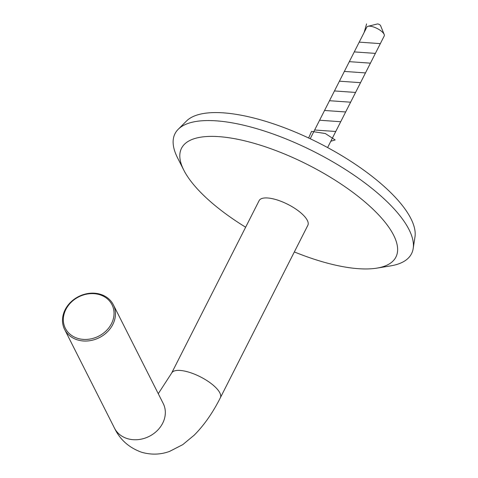 <?xml version="1.0" encoding="UTF-8"?>
<svg xmlns="http://www.w3.org/2000/svg" width="478" height="478" viewBox="0 0 478 478"><rect width="100%" height="100%" fill="white"/><g stroke="black" fill="none" stroke-linecap="round" stroke-linejoin="round"><path stroke-width="0.72" d="M245.644 227.223A120.211 42.494 26.9 0 1 183.827 170.192L177.559 157.848A132.621 46.88 26.9 0 1 178.24 129.257L186.474 121.042A128.964 45.589 26.9 0 1 267.053 121.759A128.964 45.589 26.9 0 1 414.97 236.963L413.201 248.464A132.621 46.88 26.9 0 1 390.532 265.899L376.873 268.128A120.211 42.494 26.9 0 1 317.882 260.402A120.211 42.494 26.9 0 1 294.34 251.93M178.24 129.257A132.621 46.88 26.9 0 1 261.096 129.992A132.621 46.88 26.9 0 1 413.201 248.464M183.827 170.192A120.211 42.494 26.9 0 1 259.548 144.936A120.211 42.494 26.9 0 1 378.17 214.389A120.211 42.494 26.9 0 1 376.873 268.128M77.627 338.334A26.135 22.03 -26.8 0 0 111.505 323.618A26.135 22.03 -26.8 0 0 99.753 294.729A26.135 22.03 -26.8 0 0 65.874 309.451A26.135 22.03 -26.8 0 0 77.627 338.334M100.529 294.317A27.306 23.016 153.2 0 1 113.346 304.785A27.306 23.016 153.2 0 1 107.239 332.013A27.306 23.016 153.2 0 1 77.418 339.876A27.306 23.016 153.2 0 1 64.602 329.408A27.306 23.016 153.2 0 1 70.708 302.18A27.306 23.016 153.2 0 1 100.529 294.317M163.303 403.665L163.219 403.504A27.306 23.016 -26.8 0 1 157.119 430.732A27.306 23.016 -26.8 0 1 127.297 438.595A27.306 23.016 -26.8 0 1 114.481 428.127C120.02 439.7 129.072 447.743 141.631 452.26C151.239 454.996 160.566 454.703 169.618 451.381L182.763 444.642L194.217 435.153C204.088 425.223 212.794 412.771 220.34 397.792L307.838 225.329A27.306 9.65 -153.1 0 0 276.864 199.864A27.306 9.65 -153.1 0 0 259.136 200.623L171.638 373.085L158.272 393.705M368.072 26.29L377.345 23.978A1.948 0.687 26.9 0 1 380.076 25.017A1.948 0.687 26.9 0 1 380.566 25.615L384.181 34.458A9.751 3.448 -153.1 0 0 381.725 31.482A9.751 3.448 -153.1 0 0 368.072 26.29A9.751 3.448 -153.1 0 0 366.841 27.121L310.21 138.739M327.603 147.565L384.234 35.946A9.751 3.448 -153.1 0 0 384.181 34.458M320.858 144.003L318.503 142.803M366.584 23.9L364.176 32.379M380.333 43.629L359.223 42.142M375.385 53.393L354.27 51.905M370.432 63.156L349.316 61.662M365.479 72.919L344.363 71.425M360.526 82.676L339.41 81.188M355.572 92.439L334.457 90.951M350.619 102.202L329.503 100.715M345.666 111.966L324.556 110.478M340.712 121.729L319.603 120.235M335.759 131.492L314.649 129.998M330.812 141.249L335.174 139.94L325.327 133.529L311.554 131.39L308.633 137.999M220.34 397.792A27.306 9.65 -153.1 0 0 189.366 372.326A27.306 9.65 -153.1 0 0 171.638 373.085M163.219 403.504L113.346 304.785M114.481 428.127L64.602 329.408"/></g></svg>
